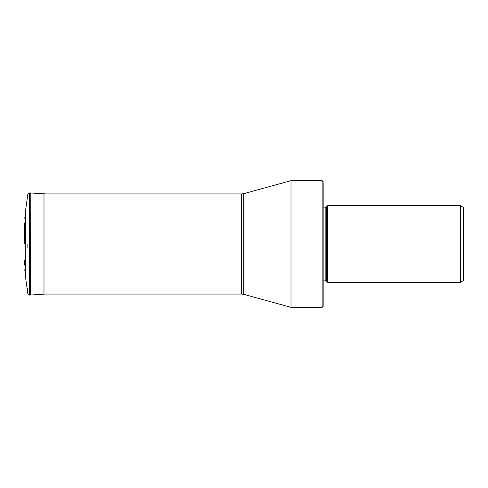 <?xml version="1.0" encoding="UTF-8"?>
<svg xmlns="http://www.w3.org/2000/svg" width="488" height="488" viewBox="0 0 488 488"><rect width="100%" height="100%" fill="white"/><g stroke="black" fill="none" stroke-linecap="round" stroke-linejoin="round"><path stroke-width="0.73" d="M27.853 244L27.853 247.904M27.853 288.335L27.853 293.806L25.827 279.404L25.321 271.163L25.321 216.837L25.827 208.596L27.853 194.194L29.475 192.937L29.475 295.063L27.853 293.806M25.827 212.481L25.827 208.596M25.827 244L25.827 208.596L25.827 244M290.988 182.677L290.988 307.336L322.153 307.336L322.153 180.664L290.988 180.664L290.988 182.677M323.16 182.677L323.16 306.33L322.153 307.336M323.16 280.893L325.844 280.893L325.844 207.107L323.16 207.107M325.844 280.893A0.805 0.805 0 0 1 326.411 281.131L327.582 282.302L460.367 282.302L460.367 205.698L327.582 205.698L327.582 282.302M325.844 207.107A0.805 0.805 0 0 0 326.411 206.869L326.411 281.131M327.582 205.698L326.411 206.869M460.367 282.302L463.6 280.435L463.6 207.565L460.367 205.698M30.335 295.033L30.232 192.961L30.335 295.033L43.987 294.203L43.987 193.797L45.927 193.937M24.522 244L24.4 222.894M43.987 294.063L241.645 294.063L241.645 193.937L43.987 193.937M241.645 193.937L243.78 193.651L243.78 294.349L290.988 307.336M30.335 192.967L43.987 193.797M30.232 192.961L29.475 192.937M30.232 295.039L29.475 295.063M24.522 218.148L25.321 216.837M25.321 271.163L24.522 269.852M24.522 260.366L24.4 265.106M241.645 294.063L243.78 294.349M243.78 193.651L290.988 180.664M323.16 181.67L322.153 180.664"/></g></svg>
